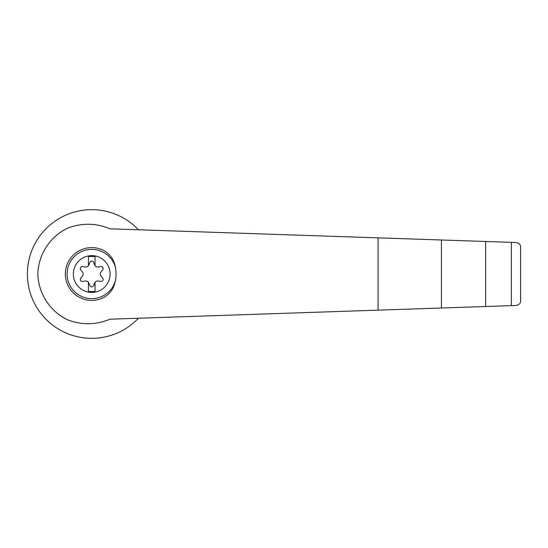 <?xml version="1.0" encoding="UTF-8"?>
<svg xmlns="http://www.w3.org/2000/svg" width="548" height="548" viewBox="0 0 548 548"><rect width="100%" height="100%" fill="white"/><g stroke="black" fill="none" stroke-linecap="round" stroke-linejoin="round"><path stroke-width="0.82" d="M110.011 228.811C96.03 222.995 81.96 222.755 67.794 228.098C50.101 236.469 38.346 254.471 37.826 274C38.346 293.529 50.101 311.531 67.794 319.902C81.96 325.245 96.03 325.005 110.011 319.189L441.421 308.01L441.421 239.99L110.011 228.811M138.439 229.77A64.328 64.328 0 0 0 46.655 228.098A64.328 64.328 0 0 0 46.655 319.902A64.328 64.328 0 0 0 138.439 318.23M441.421 308.01L516.134 305.489C519.189 304.818 520.675 303.284 520.6 300.873L520.6 247.127C520.675 244.716 519.189 243.182 516.134 242.511L441.421 239.99M91.728 255.635A18.365 18.365 0 0 1 109.326 279.268A18.365 18.365 0 0 1 73.446 272.219A18.365 18.365 0 0 1 91.728 255.635M88.434 282.309A3.302 3.302 0 0 0 85.337 281.021L82.577 281.405A1.98 1.98 0 0 1 80.741 278.226L82.453 276.028A3.302 3.302 0 0 0 82.453 271.972L80.741 269.774A1.98 1.98 0 0 1 82.577 266.595L85.337 266.979A3.302 3.302 0 0 0 88.434 265.691L88.434 256.512L95.03 256.512L95.03 265.691A3.302 3.302 0 0 0 98.126 266.979L100.887 266.595A1.98 1.98 0 0 1 102.723 269.774L101.003 271.972A3.302 3.302 0 0 0 101.003 276.028L102.723 278.226A1.98 1.98 0 0 1 100.887 281.405L98.126 281.021A3.302 3.302 0 0 0 94.612 283.049L93.564 285.631A1.98 1.98 0 0 1 89.893 285.631L88.851 283.049A3.302 3.302 0 0 0 88.434 282.309L88.434 291.488L95.03 291.488L95.03 282.309M115.327 281.069C113.998 288.145 110.374 293.502 104.435 297.132A26.393 26.393 0 0 1 65.335 274A26.393 26.393 0 0 1 104.435 250.868C110.374 254.498 114.005 259.855 115.327 266.931A35.586 34.373 90 0 1 115.327 281.069A24.633 24.633 0 0 1 77.405 294.036A24.633 24.633 0 0 1 77.405 253.964A24.633 24.633 0 0 1 115.327 266.931M511.366 305.654L511.366 242.346M485.631 306.517L485.631 241.483M88.434 265.691A3.302 3.302 0 0 0 88.851 264.951L89.893 262.369A1.98 1.98 0 0 1 93.564 262.369L94.612 264.951A3.302 3.302 0 0 0 95.03 265.691M520.6 300.873L520.6 247.127M378.086 310.147L378.086 237.853"/></g></svg>
